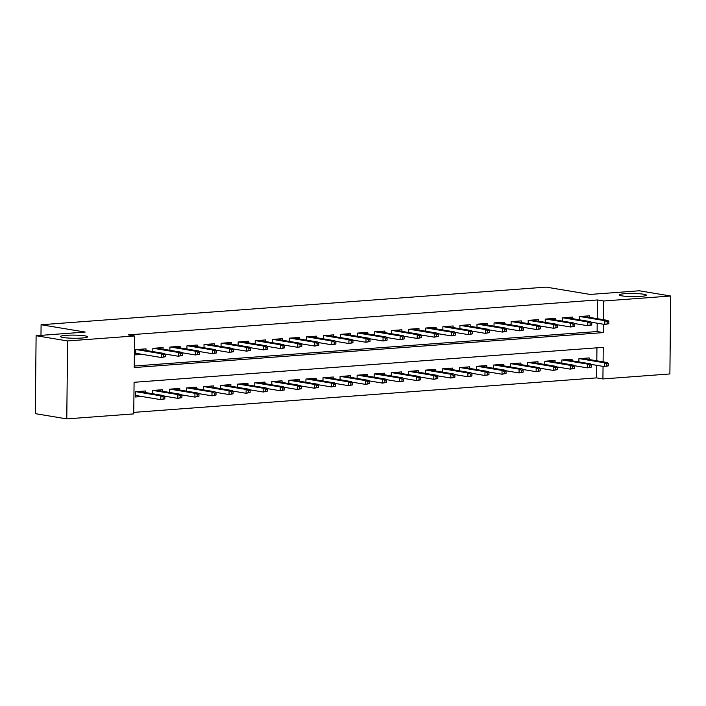 <?xml version="1.0" encoding="UTF-8"?>
<svg xmlns="http://www.w3.org/2000/svg" width="706" height="706" viewBox="0 0 706 706"><rect width="100%" height="100%" fill="white"/><g stroke="black" fill="none" stroke-linecap="round" stroke-linejoin="round"><path stroke-width="1.06" d="M84.958 335.862A13.573 1.562 -179.4 0 1 87.606 336.824A13.573 1.562 -179.4 0 1 78.269 338.209A13.573 1.562 -179.4 0 1 63.116 337.494A13.573 1.562 -179.4 0 1 60.469 336.541A13.573 1.562 -179.4 0 1 69.806 335.156A13.573 1.562 -179.4 0 1 84.958 335.862M643.695 294.234A13.573 1.562 -179.4 0 1 646.352 295.187A13.573 1.562 -179.4 0 1 637.015 296.573A13.573 1.562 -179.4 0 1 621.862 295.858A13.573 1.562 -179.4 0 1 619.206 294.905A13.573 1.562 -179.4 0 1 628.543 293.519A13.573 1.562 -179.4 0 1 643.695 294.234M603.1 361.843L603.251 347.343L134.078 382.299L133.743 413.892L66.779 418.887L35.3 413.654L36.112 335.721L85.17 332.067L41.089 324.742L546.091 287.113L590.172 294.437L639.221 290.784L670.7 296.008L669.888 373.951L602.924 378.937L603.048 366.37M133.761 412.375L596.623 377.886L602.924 378.937M146.001 350.45L146.018 348.843L135.781 349.611L135.728 354.88L142.383 354.377M163.06 349.17L163.077 347.573L152.84 348.34L152.814 351.579M180.127 347.899L180.145 346.302L169.908 347.07L169.872 350.308M197.186 346.628L197.203 345.031L186.966 345.799L186.931 349.038M214.245 345.358L214.262 343.76L204.025 344.528L203.99 347.758M231.303 344.087L231.321 342.489L221.084 343.257L221.057 346.487M248.371 342.816L248.388 341.219L238.151 341.986L238.116 345.216M265.43 341.545L265.447 339.948L255.21 340.716L255.175 343.946M282.488 340.274L282.506 338.677L272.269 339.445L272.234 342.675M299.547 339.004L299.565 337.406L289.328 338.174L289.301 341.404M316.615 337.733L316.632 336.135L306.395 336.894L306.36 340.133M333.673 336.462L333.691 334.865L323.454 335.624L323.419 338.862M350.732 335.191L350.75 333.594L340.513 334.353L340.477 337.592M367.791 333.92L367.808 332.323L357.571 333.082L357.545 336.321M384.858 332.65L384.876 331.052L374.639 331.811L374.604 335.05M401.917 331.379L401.935 329.781L391.698 330.54L391.662 333.779M418.976 330.108L418.993 328.511L408.756 329.27L408.721 332.508M436.034 328.837L436.052 327.24L425.815 327.999L425.78 331.238M453.102 327.566L453.12 325.969L442.883 326.728L442.847 329.967M470.161 326.296L470.178 324.698L459.941 325.457L459.906 328.696M487.219 325.025L487.237 323.427L477 324.186L476.965 327.425M504.278 323.754L504.296 322.157L494.059 322.916L494.023 326.154M521.346 322.483L521.355 320.877L511.126 321.645L511.091 324.884M538.404 321.204L538.422 319.606L528.185 320.374L528.15 323.613M555.463 319.933L555.481 318.335L545.244 319.103L545.208 322.342M572.522 318.662L572.54 317.065L562.303 317.832L562.267 321.071M596.623 377.886L596.755 365.32M596.799 360.792L596.941 347.811M589.148 359.522L589.157 357.924L578.929 358.692L578.894 361.922M572.081 360.792L572.098 359.195L561.861 359.963L561.826 363.193M555.022 362.063L555.04 360.466L544.803 361.234L544.767 364.464M537.963 363.334L537.981 361.737L527.744 362.505L527.709 365.734M520.904 364.605L520.913 363.008L510.685 363.775L510.65 367.005M503.837 365.876L503.855 364.278L493.618 365.046L493.582 368.276M486.778 367.146L486.796 365.549L476.559 366.317L476.524 369.556M469.719 368.417L469.737 366.82L459.5 367.588L459.465 370.826M452.661 369.688L452.678 368.091L442.441 368.859L442.406 372.097M435.593 370.968L435.611 369.362L425.374 370.129L425.339 373.368M418.534 372.238L418.552 370.641L408.315 371.4L408.28 374.639M401.476 373.509L401.493 371.912L391.256 372.671L391.221 375.91M384.417 374.78L384.435 373.183L374.198 373.942L374.162 377.18M367.349 376.051L367.367 374.454L357.13 375.213L357.104 378.451M350.291 377.322L350.308 375.724L340.071 376.483L340.036 379.722M333.232 378.592L333.25 376.995L323.013 377.754L322.977 380.993M316.173 379.863L316.191 378.266L305.954 379.025L305.919 382.264M299.106 381.134L299.123 379.537L288.886 380.296L288.86 383.534M282.047 382.405L282.065 380.808L271.828 381.567L271.792 384.805M264.988 383.676L265.006 382.078L254.769 382.837L254.734 386.076M247.93 384.946L247.947 383.349L237.71 384.108L237.675 387.347M230.862 386.217L230.88 384.62L220.643 385.379L220.616 388.618M213.803 387.488L213.821 385.891L203.584 386.659L203.549 389.888M196.745 388.759L196.762 387.162L186.525 387.929L186.49 391.159M179.686 390.03L179.703 388.432L169.466 389.2L169.431 392.43M162.618 391.3L162.636 389.703L152.399 390.471L152.372 393.701M145.56 392.571L145.577 390.974L135.34 391.742L135.287 397.001L141.941 396.507M597.241 318.662L597.444 299.953L128.263 334.909L134.564 335.959L134.228 367.552L603.409 332.597L603.489 324.239M134.246 366.035L597.108 331.546L597.197 323.198M589.589 317.391L589.598 315.794L579.37 316.562L579.335 319.792M41.089 324.742L40.983 335.359M36.112 335.721L67.599 340.945L134.564 335.959M66.779 418.887L67.599 340.945M597.444 299.953L603.736 300.994L670.7 296.008M603.542 319.712L603.736 300.994M597.108 331.546L603.409 332.597M608.846 323.71L608.872 321.601L607.16 321.733L607.142 323.842L608.846 323.71L604.813 324.46L604.848 320.665L579.882 316.517M607.142 323.842L604.813 324.46L591.266 322.21M607.16 321.733L604.848 320.665L607.919 320.436L582.953 316.288M608.872 321.601L607.919 320.436M608.404 365.84L608.431 363.731L606.719 363.864L606.701 365.964L608.404 365.84L604.371 366.59L604.407 362.796L607.478 362.566L582.512 358.419M606.719 363.864L604.407 362.796L579.441 358.648M606.701 365.964L604.371 366.59L590.825 364.34M607.478 362.566L608.431 363.731M591.787 324.981L591.804 322.871L590.101 323.004L590.084 325.113L591.787 324.981L587.754 325.731L587.789 321.936L562.814 317.788M590.084 325.113L587.754 325.731L574.207 323.48M590.101 323.004L587.789 321.936L590.86 321.707L565.885 317.559M591.804 322.871L590.86 321.707M574.728 326.251L574.746 324.151L573.043 324.275L573.016 326.384L574.728 326.251L570.686 327.002L570.73 323.207L545.756 319.059M573.016 326.384L570.686 327.002L557.149 324.751M573.043 324.275L570.73 323.207L573.802 322.977L548.827 318.838M574.746 324.151L573.802 322.977M557.661 327.522L557.687 325.422L555.984 325.545L555.957 327.655L557.661 327.522L553.628 328.272L553.672 324.478L528.697 320.339M555.957 327.655L553.628 328.272L540.081 326.022M555.984 325.545L553.672 324.478L556.743 324.257L531.768 320.109M557.687 325.422L556.743 324.257M540.602 328.793L540.628 326.693L538.916 326.816L538.899 328.925L540.602 328.793L536.569 329.543L536.613 325.757L511.638 321.609M538.899 328.925L536.569 329.543L523.022 327.293M538.916 326.816L536.613 325.757L539.675 325.528L514.709 321.38M540.628 326.693L539.675 325.528M591.346 367.111L591.363 365.002L589.66 365.134L589.642 367.235L591.346 367.111L587.313 367.861L587.348 364.067L590.419 363.837L565.444 359.689M589.66 365.134L587.348 364.067L562.373 359.919M589.642 367.235L587.313 367.861L573.766 365.611M590.419 363.837L591.363 365.002M574.287 368.382L574.305 366.273L572.601 366.405L572.575 368.506L574.287 368.382L570.254 369.132L570.289 365.337L573.36 365.108L548.385 360.96M572.601 366.405L570.289 365.337L545.314 361.19M572.575 368.506L570.254 369.132L556.707 366.882M573.36 365.108L574.305 366.273M557.219 369.653L557.246 367.544L555.543 367.676L555.516 369.776L557.219 369.653L553.186 370.403L553.23 366.608L556.302 366.379L531.327 362.231M555.543 367.676L553.23 366.608L528.256 362.46M555.516 369.776L553.186 370.403L539.64 368.153M556.302 366.379L557.246 367.544M540.161 370.924L540.187 368.814L538.475 368.947L538.457 371.056L540.161 370.924L536.128 371.674L536.172 367.879L539.234 367.649L514.268 363.502M538.475 368.947L536.172 367.879L511.197 363.731M538.457 371.056L536.128 371.674L522.581 369.423M539.234 367.649L540.187 368.814M523.543 330.064L523.561 327.963L521.858 328.087L521.84 330.196L523.543 330.064L519.51 330.814L519.545 327.028L494.571 322.88M521.84 330.196L519.51 330.814L505.964 328.564M521.858 328.087L519.545 327.028L522.616 326.799L497.642 322.651M523.561 327.963L522.616 326.799M523.102 372.194L523.12 370.085L521.416 370.218L521.399 372.327L523.102 372.194L519.069 372.945L519.104 369.15L522.175 368.92L497.2 364.773M521.416 370.218L519.104 369.15L494.129 365.002M521.399 372.327L519.069 372.945L505.522 370.694M522.175 368.92L523.12 370.085M506.484 331.335L506.502 329.234L504.799 329.358L504.772 331.467L506.484 331.335L502.451 332.085L502.487 328.299L477.512 324.151M504.772 331.467L502.451 332.085L488.905 329.834M504.799 329.358L502.487 328.299L505.558 328.069L480.583 323.922M506.502 329.234L505.558 328.069M489.417 332.605L489.443 330.505L487.74 330.629L487.714 332.738L489.417 332.605L485.384 333.356L485.428 329.57L460.453 325.422M487.714 332.738L485.384 333.356L471.837 331.105M487.74 330.629L485.428 329.57L488.499 329.34L463.524 325.192M489.443 330.505L488.499 329.34M472.358 333.885L472.385 331.776L470.673 331.899L470.655 334.009L472.358 333.885L468.325 334.626L468.369 330.84L443.394 326.693M470.655 334.009L468.325 334.626L454.779 332.376M470.673 331.899L468.369 330.84L471.44 330.611L446.466 326.463M472.385 331.776L471.44 330.611M455.299 335.156L455.317 333.047L453.614 333.17L453.596 335.279L455.299 335.156L451.266 335.897L451.302 332.111L426.327 327.963M453.596 335.279L451.266 335.897L437.72 333.656M453.614 333.17L451.302 332.111L454.373 331.882L429.398 327.734M455.317 333.047L454.373 331.882M438.241 336.427L438.258 334.317L436.555 334.441L436.529 336.55L438.241 336.427L434.208 337.168L434.243 333.382L409.268 329.234M436.529 336.55L434.208 337.168L420.661 334.926M436.555 334.441L434.243 333.382L437.314 333.153L412.339 329.005M438.258 334.317L437.314 333.153M506.043 373.465L506.061 371.365L504.358 371.488L504.331 373.598L506.043 373.465L502.01 374.215L502.045 370.421L505.117 370.191L480.142 366.052M504.358 371.488L502.045 370.421L477.071 366.273M504.331 373.598L502.01 374.215L488.464 371.965M505.117 370.191L506.061 371.365M488.976 374.736L489.002 372.636L487.299 372.759L487.272 374.868L488.976 374.736L484.943 375.486L484.987 371.691L488.058 371.471L463.083 367.323M487.299 372.759L484.987 371.691L460.012 367.544M487.272 374.868L484.943 375.486L471.396 373.236M488.058 371.471L489.002 372.636M471.917 376.007L471.943 373.906L470.231 374.03L470.214 376.139L471.917 376.007L467.884 376.757L467.928 372.962L470.999 372.742L446.024 368.594M470.231 374.03L467.928 372.962L442.953 368.823M470.214 376.139L467.884 376.757L454.337 374.507M470.999 372.742L471.943 373.906M454.858 377.278L454.876 375.177L453.173 375.301L453.155 377.41L454.858 377.278L450.825 378.028L450.86 374.242L453.932 374.012L428.957 369.865M453.173 375.301L450.86 374.242L425.886 370.094M453.155 377.41L450.825 378.028L437.279 375.777M453.932 374.012L454.876 375.177M437.799 378.548L437.817 376.448L436.114 376.572L436.087 378.681L437.799 378.548L433.766 379.298L433.802 375.513L436.873 375.283L411.898 371.135M436.114 376.572L433.802 375.513L408.827 371.365M436.087 378.681L433.766 379.298L420.22 377.048M436.873 375.283L437.817 376.448M421.173 337.697L421.2 335.588L419.496 335.712L419.47 337.821L421.173 337.697L417.14 338.439L417.184 334.653L392.209 330.505M419.47 337.821L417.14 338.439L403.603 336.197M419.496 335.712L417.184 334.653L420.255 334.423L395.281 330.276M421.2 335.588L420.255 334.423M420.732 379.819L420.758 377.719L419.055 377.842L419.029 379.952L420.732 379.819L416.699 380.569L416.743 376.783L419.814 376.554L394.839 372.406M419.055 377.842L416.743 376.783L391.768 372.636M419.029 379.952L416.699 380.569L403.161 378.319M419.814 376.554L420.758 377.719M404.114 338.968L404.141 336.859L402.429 336.983L402.411 339.092L404.114 338.968L400.081 339.718L400.125 335.924L375.151 331.776M402.411 339.092L400.081 339.718L386.535 337.468M402.429 336.983L400.125 335.924L403.197 335.694L378.222 331.546M404.141 336.859L403.197 335.694M403.673 381.09L403.7 378.99L401.988 379.113L401.97 381.222L403.673 381.09L399.64 381.84L399.684 378.054L402.755 377.825L377.781 373.677M401.988 379.113L399.684 378.054L374.709 373.906M401.97 381.222L399.64 381.84L386.094 379.59M402.755 377.825L403.7 378.99M387.056 340.239L387.073 338.13L385.37 338.253L385.352 340.363L387.056 340.239L383.023 340.989L383.058 337.194L358.083 333.047M385.352 340.363L383.023 340.989L369.476 338.739M385.37 338.253L383.058 337.194L386.129 336.965L361.154 332.817M387.073 338.13L386.129 336.965M386.614 382.37L386.632 380.26L384.929 380.384L384.911 382.493L386.614 382.37L382.581 383.111L382.617 379.325L385.688 379.096L360.713 374.948M384.929 380.384L382.617 379.325L357.642 375.177M384.911 382.493L382.581 383.111L369.035 380.861M385.688 379.096L386.632 380.26M369.997 341.51L370.015 339.401L368.311 339.533L368.285 341.633L369.997 341.51L365.964 342.26L365.999 338.465L341.024 334.317M368.285 341.633L365.964 342.26L352.418 340.01M368.311 339.533L365.999 338.465L369.07 338.236L344.096 334.088M370.015 339.401L369.07 338.236M369.556 383.64L369.573 381.531L367.87 381.655L367.844 383.764L369.556 383.64L365.523 384.382L365.558 380.596L368.629 380.366L343.654 376.219M367.87 381.655L365.558 380.596L340.583 376.448M367.844 383.764L365.523 384.382L351.976 382.14M368.629 380.366L369.573 381.531M352.929 342.781L352.956 340.671L351.253 340.804L351.226 342.904L352.929 342.781L348.896 343.531L348.94 339.736L323.966 335.588M351.226 342.904L348.896 343.531L335.359 341.28M351.253 340.804L348.94 339.736L352.012 339.507L327.037 335.359M352.956 340.671L352.012 339.507M352.488 384.911L352.515 382.802L350.811 382.926L350.785 385.035L352.488 384.911L348.455 385.652L348.499 381.867L351.57 381.637L326.596 377.489M350.811 382.926L348.499 381.867L323.524 377.719M350.785 385.035L348.455 385.652L334.918 383.411M351.57 381.637L352.515 382.802M335.871 344.051L335.897 341.942L334.185 342.075L334.167 344.175L335.871 344.051L331.838 344.802L331.882 341.007L306.907 336.859M334.167 344.175L331.838 344.802L318.291 342.551M334.185 342.075L331.882 341.007L334.953 340.777L309.978 336.63M335.897 341.942L334.953 340.777M335.429 386.182L335.456 384.073L333.744 384.196L333.726 386.306L335.429 386.182L331.396 386.932L331.441 383.137L334.512 382.908L309.537 378.76M333.744 384.196L331.441 383.137L306.466 378.99M333.726 386.306L331.396 386.932L317.85 384.682M334.512 382.908L335.456 384.073M318.812 345.322L318.83 343.213L317.126 343.345L317.109 345.446L318.812 345.322L314.779 346.072L314.814 342.278L289.839 338.13M317.109 345.446L314.779 346.072L301.233 343.822M317.126 343.345L314.814 342.278L317.885 342.048L292.911 337.9M318.83 343.213L317.885 342.048M301.753 346.593L301.771 344.484L300.068 344.616L300.041 346.717L301.753 346.593L297.72 347.343L297.755 343.548L272.781 339.401M300.041 346.717L297.72 347.343L284.174 345.093M300.068 344.616L297.755 343.548L300.827 343.319L275.852 339.171M301.771 344.484L300.827 343.319M284.686 347.864L284.712 345.755L283.009 345.887L282.982 347.987L284.686 347.864L280.653 348.614L280.697 344.819L255.722 340.671M282.982 347.987L280.653 348.614L267.115 346.364M283.009 345.887L280.697 344.819L283.768 344.59L258.793 340.442M284.712 345.755L283.768 344.59M267.627 349.135L267.653 347.025L265.941 347.158L265.924 349.258L267.627 349.135L263.594 349.885L263.638 346.09L238.663 341.942M265.924 349.258L263.594 349.885L250.048 347.634M265.941 347.158L263.638 346.09L266.709 345.861L241.734 341.713M267.653 347.025L266.709 345.861M250.568 350.405L250.595 348.296L248.883 348.429L248.865 350.538L250.568 350.405L246.535 351.156L246.57 347.361L221.605 343.213M248.865 350.538L246.535 351.156L232.989 348.905M248.883 348.429L246.57 347.361L249.642 347.131L224.676 342.984M250.595 348.296L249.642 347.131M233.51 351.676L233.527 349.567L231.824 349.699L231.797 351.809L233.51 351.676L229.476 352.426L229.512 348.632L204.537 344.484M231.797 351.809L229.476 352.426L215.93 350.176M231.824 349.699L229.512 348.632L232.583 348.402L207.608 344.254M233.527 349.567L232.583 348.402M216.451 352.947L216.468 350.847L214.765 350.97L214.739 353.079L216.451 352.947L212.409 353.697L212.453 349.902L187.478 345.755M214.739 353.079L212.409 353.697L198.871 351.447M214.765 350.97L212.453 349.902L215.524 349.673L190.549 345.534M216.468 350.847L215.524 349.673M199.383 354.218L199.41 352.118L197.698 352.241L197.68 354.35L199.383 354.218L195.35 354.968L195.394 351.173L170.42 347.025M197.68 354.35L195.35 354.968L181.804 352.718M197.698 352.241L195.394 351.173L198.465 350.953L173.491 346.805M199.41 352.118L198.465 350.953M182.324 355.489L182.351 353.388L180.639 353.512L180.621 355.621L182.324 355.489L178.291 356.239L178.327 352.444L153.361 348.305M180.621 355.621L178.291 356.239L164.745 353.988M180.639 353.512L178.327 352.444L181.398 352.223L156.432 348.076M182.351 353.388L181.398 352.223M135.737 353.635L137.22 353.521M165.266 356.759L165.283 354.659L163.58 354.783L163.554 356.892L165.266 356.759L161.233 357.51L161.268 353.724L136.293 349.576M163.554 356.892L161.233 357.51L135.746 353.282M163.58 354.783L161.268 353.724L164.339 353.494L139.364 349.346M165.283 354.659L164.339 353.494M318.371 387.453L318.388 385.344L316.685 385.467L316.667 387.576L318.371 387.453L314.338 388.203L314.373 384.408L317.444 384.179L292.469 380.031M316.685 385.467L314.373 384.408L289.407 380.26M316.667 387.576L314.338 388.203L300.791 385.953M317.444 384.179L318.388 385.344M301.312 388.724L301.33 386.614L299.626 386.738L299.6 388.847L301.312 388.724L297.279 389.474L297.314 385.679L300.385 385.45L275.411 381.302M299.626 386.738L297.314 385.679L272.339 381.531M299.6 388.847L297.279 389.474L283.733 387.223M300.385 385.45L301.33 386.614M284.244 389.994L284.271 387.885L282.568 388.018L282.541 390.118L284.244 389.994L280.211 390.745L280.256 386.95L283.327 386.72L258.352 382.573M282.568 388.018L280.256 386.95L255.281 382.802M282.541 390.118L280.211 390.745L266.674 388.494M283.327 386.72L284.271 387.885M267.186 391.265L267.212 389.156L265.5 389.288L265.482 391.389L267.186 391.265L263.153 392.015L263.197 388.221L266.268 387.991L241.293 383.843M265.5 389.288L263.197 388.221L238.222 384.073M265.482 391.389L263.153 392.015L249.606 389.765M266.268 387.991L267.212 389.156M250.127 392.536L250.153 390.427L248.441 390.559L248.424 392.66L250.127 392.536L246.094 393.286L246.129 389.491L249.2 389.262L224.234 385.114M248.441 390.559L246.129 389.491L221.163 385.344M248.424 392.66L246.094 393.286L232.548 391.036M249.2 389.262L250.153 390.427M233.068 393.807L233.086 391.698L231.383 391.83L231.356 393.93L233.068 393.807L229.035 394.557L229.071 390.762L232.142 390.533L207.167 386.385M231.383 391.83L229.071 390.762L204.096 386.614M231.356 393.93L229.035 394.557L215.489 392.307M232.142 390.533L233.086 391.698M216.01 395.078L216.027 392.968L214.324 393.101L214.297 395.201L216.01 395.078L211.968 395.828L212.012 392.033L215.083 391.804L190.108 387.656M214.324 393.101L212.012 392.033L187.037 387.885M214.297 395.201L211.968 395.828L198.43 393.577M215.083 391.804L216.027 392.968M198.942 396.348L198.968 394.239L197.256 394.372L197.239 396.472L198.942 396.348L194.909 397.099L194.953 393.304L198.024 393.074L173.049 388.927M197.256 394.372L194.953 393.304L169.978 389.156M197.239 396.472L194.909 397.099L181.363 394.848M198.024 393.074L198.968 394.239M181.883 397.619L181.91 395.51L180.198 395.642L180.18 397.752L181.883 397.619L177.85 398.369L177.886 394.575L180.957 394.345L155.991 390.197M180.198 395.642L177.886 394.575L152.92 390.427M180.18 397.752L177.85 398.369L164.304 396.119M180.957 394.345L181.91 395.51M136.779 395.651L135.296 395.766M164.825 398.89L164.842 396.781L163.139 396.913L163.112 399.022L164.825 398.89L160.791 399.64L160.827 395.845L163.898 395.616L138.923 391.468M163.139 396.913L160.827 395.845L135.852 391.698M163.112 399.022L160.791 399.64L135.305 395.404M163.898 395.616L164.842 396.781"/></g></svg>
